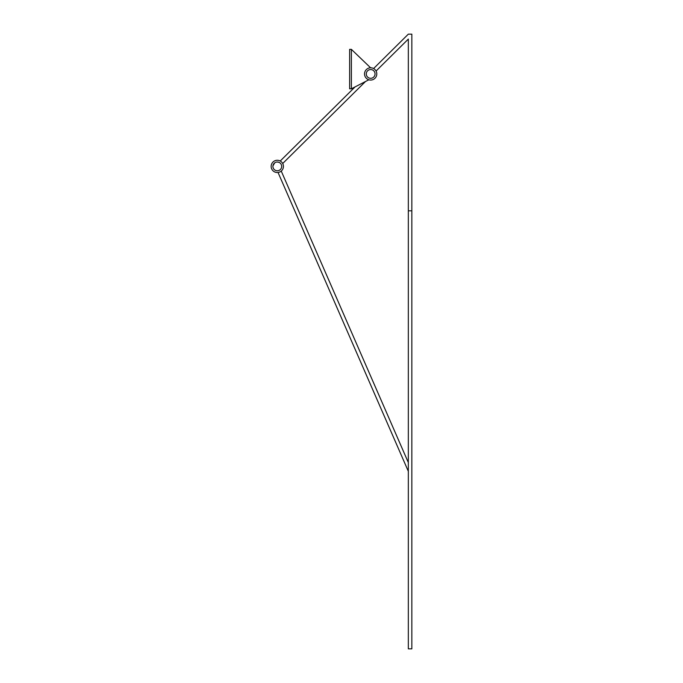 <?xml version="1.0" encoding="UTF-8"?>
<svg xmlns="http://www.w3.org/2000/svg" width="683" height="683" viewBox="0 0 683 683"><rect width="100%" height="100%" fill="white"/><g stroke="black" fill="none" stroke-linecap="round" stroke-linejoin="round"><path stroke-width="1.02" d="M351.386 49.364L349.636 49.364L349.636 88.799L351.386 88.799L351.386 49.364L370.596 67.796M351.386 88.799L368.854 79.783M376.068 71.032L408.332 39.085L408.332 210.825L411.84 210.825L411.84 648.85L408.332 648.85L408.332 210.825M373.601 68.548L408.332 34.15L411.84 34.15L411.84 210.825M280.235 161.017L355.066 86.903M282.702 163.502L365.465 81.533M370.664 80.056A6.13 6.13 0 0 0 376.794 73.926A6.13 6.13 0 0 0 370.664 67.796A6.13 6.13 0 0 0 364.526 73.926A6.13 6.13 0 0 0 370.664 80.056M278.912 162.323L277.298 162.016A4.38 4.38 0 0 0 272.918 166.396A4.38 4.38 0 0 0 277.298 170.776A4.38 4.38 0 0 0 281.678 166.396A4.38 4.38 0 0 0 277.298 162.016M274.72 162.853L272.952 165.832M281.251 171.083L408.332 462.562M408.332 471.33L278.041 172.483M277.298 172.526A6.13 6.13 0 0 0 283.428 166.396A6.13 6.13 0 0 0 277.298 160.266A6.13 6.13 0 0 0 271.16 166.396A6.13 6.13 0 0 0 277.298 172.526M370.664 78.306A4.38 4.38 0 0 0 375.044 73.926A4.38 4.38 0 0 0 370.664 69.546A4.38 4.38 0 0 0 366.284 73.926A4.38 4.38 0 0 0 370.664 78.306"/></g></svg>
